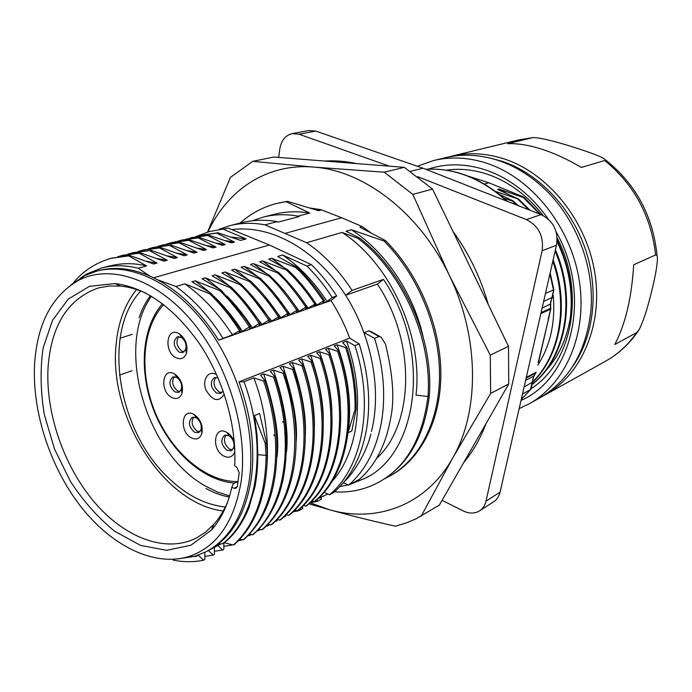 <?xml version="1.0" encoding="UTF-8"?>
<svg xmlns="http://www.w3.org/2000/svg" width="692" height="692" viewBox="0 0 692 692"><rect width="100%" height="100%" fill="white"/><g stroke="black" fill="none" stroke-linecap="round" stroke-linejoin="round"><path stroke-width="1.04" d="M229.614 495.93L217.651 492.116L205.853 486.294C146.012 453.545 114.777 347.142 151.427 296.245M234.545 483.189L232.875 482.981M224.243 394.155C218.776 402.554 212.695 401.178 206 390.028C201.761 379.7 208.456 369.753 216.596 374.614M234.294 441.894C232.685 437.543 230.202 434.377 226.838 432.379L226.742 432.327C214.001 424.827 210.982 449.532 223.706 456.019C229.052 458.519 232.772 457.049 234.847 451.599M191.251 437.828C196.39 440.224 199.936 438.745 201.908 433.391C203.137 425.468 200.516 419.153 194.054 414.447L193.976 414.396C181.659 407.138 178.96 431.566 191.251 437.828M171.728 397.493C176.581 399.708 180.015 398.298 182.031 393.255C183.527 385.375 181.096 378.982 174.756 374.061L174.28 373.792C162.127 366.812 159.601 391.525 171.728 397.493M176.01 357.773C180.88 359.901 184.357 358.404 186.442 353.283C188.051 345.542 185.802 339.123 179.686 334.037L178.631 333.423C166.279 326.607 163.684 351.994 176.01 357.773M179.263 352.202L182.904 352.591L185.715 349.399C186.71 344.625 185.318 340.663 181.546 337.532L177.351 336.762C172.602 341.312 173.242 346.45 179.263 352.202M174.946 391.957L178.718 392.373L181.313 389.319C182.238 384.467 180.742 380.522 176.832 377.486L172.853 376.915C168.398 381.344 169.099 386.361 174.946 391.957M194.461 432.249L198.526 432.673L201.052 429.49C201.805 424.603 200.196 420.71 196.208 417.804L192.177 417.354C187.895 421.774 188.656 426.739 194.461 432.249M226.95 450.336L231.327 450.743L233.931 447.205C234.527 442.37 232.849 438.546 228.896 435.726L224.554 435.285C220.229 439.801 221.025 444.818 226.95 450.336M178.821 336.563C175.552 341.753 176.616 346.64 182.013 351.233L184.176 351.839M174.323 376.682C171.348 381.724 172.464 386.473 177.671 390.919L179.963 391.577M193.639 417.077C190.828 422.051 191.995 426.73 197.151 431.116L199.754 431.834M225.99 434.957C223.135 439.991 224.346 444.714 229.606 449.134L232.538 449.887M140.744 291.012C101.741 332.385 117.424 429.715 167.879 477.359C185.863 494.901 205.014 504.788 225.333 507.028M136.566 289.524C124.906 304.048 118.081 322.463 116.083 344.754C108.41 416.048 163.554 504.217 223.274 510.956M370.358 232.4L362.193 226.587L359.952 227.236L385.47 240.574M390.868 475.482C420.9 458.882 441.167 420.018 440.847 372.919C440.519 325.82 418.876 274.11 385.461 240.591L384.06 241.024L351.328 229.744L346 231.292L359.148 237.797M359.295 237.832L357.842 238.264M342.021 232.443C389.881 262.925 423.288 335.88 416.004 395.063L427.967 396.577C432.509 338.82 401.905 271.238 357.833 238.299L342.021 232.443L306.634 242.728L264.958 224.839C252.589 222.565 240.851 222.841 229.744 225.687L219.234 229.242M310.336 208.067L320.828 209.659L341.718 217.746L285.562 233.256M341.718 217.746L362.193 226.587M241.24 222.824C252.623 219.892 264.621 219.485 277.224 221.613L264.958 224.839M277.224 221.613L278.348 222.045L299.126 216.561L298.036 216.129L309.757 213.041L286.038 201.683L287.509 201.329L318.554 210.714M321.52 209.944L318.562 210.723M313.121 208.949L320.768 209.84M287.509 201.329L278.296 203.076M286.038 201.683L276.826 203.431C263.003 206.977 250.789 213.499 240.185 223.014M274.387 214.321C285.597 211.441 297.387 211.017 309.757 213.041M252.346 220.791L263.142 217.132C274.179 214.312 285.813 213.975 298.036 216.129M343.362 482.687L348.63 485.144C365.168 470.742 376.041 450.129 381.249 423.296C385.972 396.369 383.749 368.049 374.58 338.336L364.156 332.696L368.845 330.837L371.033 331.572M349.91 484.452L365.151 478.258C418.885 453.113 431.661 350.187 383.48 279.395L352.072 290.389L345.628 295.268M352.072 290.389C339.063 270.425 323.917 254.535 306.634 242.728M339.936 486.562L348.154 484.919M334.504 491.83C350.031 492.894 364.762 489.702 378.68 482.263C406.04 467.299 422.466 438.728 427.976 396.533L429.274 395.893C433.996 339.521 404.145 271.748 359.304 237.832M351.328 229.744C384.899 251.257 413.124 292.543 423.037 336.407M384.579 478.743L389.458 476.278C419.551 459.73 439.844 420.797 439.541 373.628C439.204 326.434 417.527 274.612 384.051 241.024M383.48 279.395L377.348 284.109C416.238 341.528 414.179 424.776 376.517 458.45M382.14 480.239C408.591 464.072 424.317 435.96 429.317 395.911M310.059 502.747L317.516 501.302L316.815 499.788M348.63 485.144L359.382 479.348C375.384 465.223 385.79 445.008 390.591 418.686C394.708 399.414 393.004 374.554 385.47 344.106L381.162 337.203L379.069 336.52L374.58 338.336M377.348 284.109L345.645 295.294M320.811 497.539L321.486 499.166L317.516 501.302M333.7 492.531C350.325 478.103 361.215 457.3 366.371 430.121C371.024 402.822 368.646 374.087 359.217 343.915L354.892 345.671C374.554 405.209 362.349 467.74 329.487 494.797L333.7 492.531M302.205 506.648L302.88 508.464L298.65 510.739L292.924 511.89M273.539 377.192L263.73 373.931L260.59 375.185L264.932 380.617L263.643 381.119L253.834 377.867L244.017 381.768L239.017 381.889L349.676 338.094C344.754 324.756 338.535 312.239 331.01 300.536L218.629 340.179C200.94 312.36 180.543 292.214 157.447 279.741L149.74 276.004L138.166 268.237C125.226 265.062 113.081 264.975 101.741 267.96L86.984 273.902L80.973 277.674M349.676 338.094L359.217 343.915M228.273 228.152L209.408 231.56L228.273 228.152L269.422 245.02L311.443 264.673C320.725 273.824 329.132 284.256 336.667 295.96L331.01 300.536M119.482 375.15L132.068 370.713M120.053 338.258L132.198 334.331M191.502 556.61L184.842 557.631M239.017 381.889C251.196 415.771 255.279 447.975 251.265 478.509C246.663 508.482 235.531 530.435 217.868 544.379L222.582 543.687L224.303 542.779L233.403 545.028L234.666 544.362M177.775 558.92L194.53 556.377L206.484 551.541C229.398 539.059 243.705 515.012 249.405 479.418C256.17 431.358 239 369.199 206.424 325.863C173.822 282.492 129.966 262.156 96.69 271.126L84.623 275.693L70.593 285.208M146.211 293.322C137.457 289.317 128.876 286.903 120.477 286.099L109.224 286.004L98.567 287.889C68.257 298.52 51.433 324.851 48.094 366.872C45.309 412.173 63.43 465.292 93.757 501.432C124.067 537.433 165.362 553.747 196.485 537.961L205.593 532.105L213.785 524.398C219.407 518.1 224.07 510.506 227.772 501.613M238.039 481.468L233.342 483.786L231.794 487.35L234.104 488.284L236.058 488.241L237.417 486.13L239.216 472.748L236.898 467.351L234.666 465.69C236.863 426.601 223.663 380.064 199.971 344.417C174.107 307.698 145.761 287.414 114.941 283.556L89.51 286.332L68.231 299.1L52.488 320.353L43.086 348.188C40.058 369.286 40.491 391.516 44.383 414.889L54.642 449.298L70.472 481.52C83.481 501.319 98.264 517.936 114.811 531.361L140.614 545.417L166.608 550.33L190.888 545.253L211.449 530.02C221.094 519.208 227.876 504.987 231.794 487.35M34.609 363.637C31.944 411.022 49.694 466.036 80.082 505.627C110.504 545.011 152.672 566.748 187.532 556.913C216.362 547.9 234.251 522.633 241.197 481.096C248.212 430.701 228.282 364.796 192.61 321.988C156.92 279.075 110.858 263.937 79.122 280.052C52.237 295.259 37.394 323.121 34.609 363.637M195.542 236.673L209.408 231.56M263.643 381.136C286.28 445.717 275.65 512.625 242.978 539.907L239.96 539.146M242.978 539.907L244.259 539.215C267.96 517.659 278.746 483.708 276.636 437.37C275.312 418.591 271.411 399.673 264.941 380.6M273.539 377.209L274.741 376.725C280.026 392.355 283.573 407.986 285.346 423.59C289.706 473.925 279.144 510.791 253.644 534.172L252.485 534.821L249.535 534.094M261.688 529.83L258.851 529.138M274.759 376.699L270.364 371.293L273.409 370.082L283.089 373.291C305.276 436.756 294.377 502.729 261.688 529.838L262.891 529.198M277.111 519.45L279.802 520.107C312.481 493.145 323.631 428.088 301.885 365.705L292.353 362.556L289.386 363.741L293.797 368.966L298.771 385.773C313.917 443.546 301.548 499.494 272.025 524.32L270.892 524.951L268.046 524.259M279.802 520.125L280.943 519.51C313.64 492.531 324.808 427.526 303.096 365.203L301.894 365.687M311.063 362.037C332.549 423.885 321.296 488.44 288.642 515.367L285.96 514.736M289.801 514.779L288.659 515.393M297.318 510.713L298.425 510.116C331.105 483.293 342.488 419.179 321.192 357.902L320.041 358.361C341.364 419.715 329.989 483.89 297.318 510.713L294.731 510.073M306.997 505.523C339.616 478.752 351.086 415.122 330.041 354.373L328.908 354.832C349.97 415.641 338.518 479.331 305.899 506.112L303.321 505.515M307.014 505.541L305.907 506.137M354.892 345.671L346.484 341.044L342.627 342.575L346.787 347.142L345.697 347.583L337.056 344.789L334.219 345.922L338.673 350.818L337.558 351.268C358.491 411.602 346.943 474.911 314.315 501.613L311.807 501.008M314.315 501.613L315.396 501.034C348.033 474.34 359.589 411.083 338.673 350.818M324.115 492.254L329.487 494.797M198.267 555.269L196.095 556.42L194.383 556.42M298.373 510.151L298.65 510.739M285.684 515.03L285.709 516.18L284.282 516.44M277.241 519.484L277.267 520.678L275.061 521.517M268.721 524.424L268.738 525.34L267.614 525.946L266.991 525.349M260.002 529.415L258.894 530.565L258.168 529.856M251.205 534.509L250.046 535.357L249.155 534.501M241.94 539.63L241.067 540.158L240.029 539.163M232.443 544.794L231.353 544.518M223.827 543.03L223.845 549.37M223.836 549.361L222.59 550.019L217.833 545.521M214.39 547.346L214.39 554.439M214.39 554.448L213.205 555.079L208.37 550.538M204.858 552.372L204.841 559.543L203.578 560.217L198.275 555.261M76.665 281.35L82.244 277.578M96.69 271.126L98.705 270.598C114.474 266.446 131.48 268.245 149.74 276.004M337.558 351.276L328.337 348.258L325.569 349.356L330.041 354.365M328.908 354.823L319.54 351.752L316.737 352.868M316.754 352.859L320.984 357.66M320.041 358.37L310.656 355.281L307.793 356.423L312.248 361.553M289.792 514.753C322.437 487.843 333.7 423.34 312.239 361.561L311.08 362.046L301.565 358.897L298.667 360.048L303.096 365.212M293.78 368.974L292.586 369.459L282.993 366.276L279.966 367.478M279.975 367.469L284.36 372.772L283.097 373.273M269.422 245.02L153.719 277.734M128.729 255.919L146.635 265.936L138.166 268.237M157.015 263.116L153.71 264.015L130.001 255.556L128.738 255.919M156.98 258.574L167.248 260.313L164.039 261.204L140.415 252.857L139.135 253.185L157.023 263.116M149.507 250.616L167.282 260.33M127.942 254.137L131.861 252.987L149.498 250.59L133.219 252.632M137.968 251.551L142.258 250.288L159.593 247.944L177.36 257.588L174.168 258.462L150.735 250.21M159.593 247.944L160.873 247.615M148.469 248.826L152.093 247.779L169.514 245.409L187.247 254.907L184.115 255.755L160.864 247.641M169.514 245.409L153.399 247.442M207.695 235.522L225.307 244.57L222.357 245.375L199.434 237.546L198.215 237.866L216.042 247.087L213.049 247.9L189.971 240.003L188.769 240.306L206.579 249.656L203.543 250.478L180.404 242.485L179.15 242.805L197.021 252.251L193.933 253.09L170.82 245.072M186.728 238.948L208.898 235.193L191.528 237.598M217.868 232.772L216.691 233.074L234.432 242.096L231.543 242.875L208.889 235.211M223.646 229.346L246.118 238.922L240.582 240.418L217.876 232.772M336.667 295.96L332.255 297.508C324.695 285.744 316.261 275.269 306.954 266.074L311.443 264.673M306.954 266.074L282.613 255.002L277.613 256.473L296.513 266.939L295.372 267.294C302.932 273.582 312.3 284.801 323.467 300.951L324.539 300.579L322.801 302.984L327.031 301.496C314.289 281.903 299.48 266.403 282.613 255.002M296.366 312.3L299.255 311.279L305.873 307.127L306.971 306.746L305.31 309.151L308.139 308.148L315.872 303.606C307.412 290.718 297.941 279.386 287.465 269.612L268.721 259.102L271.593 258.254L295.372 267.294M287.465 269.612L286.306 269.966C296.781 279.758 306.262 291.107 314.73 304.013M268.349 275.719L269.499 275.355L250.461 264.5L253.419 263.626L277.466 272.856L278.642 272.484L259.682 261.775L262.579 260.919L286.306 269.966M268.557 322.1L271.575 321.036L279.525 316.356C270.901 302.984 261.256 291.228 250.59 281.099L231.595 270.07L234.649 269.162L258.964 278.599L260.175 278.227L241.127 267.25L244.138 266.359L268.34 275.71C275.684 281.834 285.182 293.356 296.825 310.293L298.001 309.886L296.375 312.3M250.59 281.099L249.319 281.497C260.01 291.626 269.681 303.39 278.331 316.78M241.006 284.144L221.933 272.916L225.064 271.999L249.319 281.488M270.07 319.678C261.308 306.297 251.62 294.463 240.998 284.178L239.666 284.455C247.148 290.874 256.853 302.767 268.799 320.128L270.07 319.678L268.565 322.091M231.24 287.18L212.098 275.823L215.264 274.888L239.657 284.473M260.408 323.052L260.209 322.74C251.507 309.307 241.854 297.465 231.232 287.206L229.796 287.517C238.446 295.216 248.246 307.196 259.206 323.475L260.408 323.06L258.929 325.491L262.008 324.401L268.79 320.128M218.629 340.179L232.382 334.841L240.634 329.989L226.933 310.924L210.974 293.365L191.935 281.782L195.205 280.814L220.013 290.692L221.267 290.303L202.081 278.781L205.316 277.829L229.796 287.526M210.974 293.365L209.806 293.832C220.67 304.385 230.523 316.59 239.363 330.43M157.447 279.741L175.967 286.497L184.876 283.867L209.806 293.832M240.634 329.989L239.25 332.42L242.425 331.304L249.328 326.944L250.616 326.494L249.207 328.916L252.338 327.809L259.215 323.475M279.525 316.365L277.968 318.778L280.969 317.723L287.682 313.502L288.815 313.104L287.223 315.517L290.164 314.488L296.825 310.293M315.872 303.606L314.159 306.028L316.936 305.051L323.467 300.951M332.255 297.508L327.031 301.496M284.62 516.76L283.729 516.967M267.614 525.946L266.048 526.283M258.886 530.565L257.095 530.946M250.046 535.357L247.883 535.807M241.067 540.158L238.48 540.694M231.924 545.071L223.836 546.369M222.59 550.019L214.39 551.29M213.205 555.079L204.849 556.385M203.578 560.217C193.743 562.241 183.579 562.198 173.095 560.079M244.017 381.768C268.47 447.577 257.294 517.651 222.582 543.687M109.673 266.031C121.636 262.943 133.945 262.908 146.6 265.918M73.291 282.95C82.884 271.126 95.453 262.917 110.988 258.324L128.729 255.884M130.001 255.53L111.62 258.151M146.574 261.334L157.006 263.107M117.822 256.723L121.879 255.538L139.144 253.211M140.329 252.883L123.167 255.21M167.274 255.902L177.334 257.58M139.992 250.919L143.529 249.907L160.873 247.632M177.377 253.281L187.221 254.89M187.273 250.651L196.986 252.234M157.681 246.464L161.989 245.202L179.159 242.823M180.318 242.503L163.234 244.873M206.579 249.656L197.004 248.099M206.597 245.573L216.008 247.07M177.195 241.396L181.096 240.271L198.223 237.875M199.365 237.564L182.316 239.951M215.982 243.082L225.289 244.561M225.229 240.634L234.406 242.079M195.698 236.638L199.599 235.514L216.691 233.1M217.764 232.797L199.581 235.479M246.118 238.922L230.912 237.027M331.892 481.528C358.897 452.283 366.016 394.198 346.484 341.044M345.697 347.583C352.332 368.654 355.446 389.328 355.031 409.629L356.103 409.128L351.839 430.926L348.31 432.656M348.794 426.73C351.424 400.374 347.514 373.057 337.056 344.789M328.337 348.258C335.94 370.324 339.936 389.155 340.326 404.751M319.54 351.752C327.316 373.767 331.425 393.774 331.857 411.783M310.656 355.281C319.401 380.963 323.605 402.735 323.259 420.615M301.565 358.897C310.57 384.804 314.851 407.649 314.393 427.448M292.361 362.556C302.084 391.136 306.4 415.503 305.31 435.657M292.586 369.459C314.531 432.353 303.537 497.833 270.883 524.934M282.993 366.276C293.529 398.782 297.897 423.997 296.107 441.911M262.899 529.198C289.351 506.656 302.447 459.116 293.097 406.835L284.369 372.763M273.418 370.082C284.395 402.865 288.772 430.113 286.54 451.833M273.53 377.201C295.882 441.202 285.113 507.573 252.476 534.804M263.73 373.931C275.182 409.361 279.611 436.989 277.025 456.832M253.826 377.867C263.877 403.955 268.358 431.765 267.285 461.287M257.796 454.705L257.078 435.432L254.422 415.667L265.192 443.304L266.074 455.371L257.805 454.696C257.606 469.038 257.052 474.582 255.011 486.675L248.765 508.291C242.408 523.429 234.251 534.925 224.303 542.762M254.422 415.667L259.587 413.435L266.472 442.707L265.192 443.304M234.64 544.327C255.763 525.15 266.68 495.308 267.372 454.782L266.109 455.379C265.425 495.939 254.518 525.816 233.394 544.993M175.967 286.497C193.596 299.281 209.244 316.512 222.902 338.18M355.031 409.629L348.31 431.713M356.103 409.119C356.518 388.843 353.422 368.187 346.796 347.142M189.781 240.046L174.254 241.966M166.582 244.086L171.651 242.581L188.778 240.332M232.382 334.841C218.534 313.467 202.704 296.479 184.876 283.867M242.425 331.304C233.879 318.043 224.381 306.366 213.915 296.28M210.359 292.958L195.205 280.814M220.013 290.683C230.6 301.228 240.375 313.32 249.336 326.944M250.608 326.503L244.051 316.875L221.267 290.294M252.338 327.809C244.613 315.863 236.067 305.198 226.708 295.821M220.073 289.533L205.316 277.829M262.008 324.401L239.579 295.804M229.467 286.047L215.264 274.888M271.575 321.036L249.881 293.373M239.017 282.89L225.064 271.999M280.969 317.723L264.491 295.891M248.177 279.603L234.649 269.162M258.964 278.599C266.705 285.268 276.272 296.903 287.682 313.502M288.815 313.104C280.234 299.939 270.693 288.305 260.175 278.219M290.164 314.488L274.819 294.013M257.337 276.48L244.138 266.359M298.001 309.886C289.498 296.799 280 285.294 269.491 275.373M299.255 311.279L288.002 295.795M266.333 273.435L253.419 263.626M277.466 272.847C285.095 279.36 294.567 290.787 305.873 307.127M306.971 306.738C298.503 293.806 289.057 282.379 278.642 272.484M308.139 308.148L298.503 294.723M275.105 270.364L262.579 260.919M316.936 305.051L311.582 297.318M283.962 267.527L271.593 258.254M324.539 300.579C316.209 287.82 306.867 276.61 296.522 266.93M266.472 442.707L267.389 454.782M557.103 240.193C568.763 264.707 573.27 289.732 570.623 315.267L569.897 320.647M569.819 320.621C565.771 341.563 557.276 358.802 544.327 372.331M521.638 196.165L488.794 182.766L467.982 176.045M446.357 170.163C459.843 168.243 473.613 169.626 487.678 174.323C508.949 181.702 527.442 195.455 543.151 215.575M557.051 237.763C585.821 292.517 572.163 362.478 531.465 388.42M417.345 166.236L433.702 160.518C450.821 156.401 468.588 157.335 487.021 163.338C531.387 177.93 570.312 225.999 579.066 279.421C587.932 332.852 565.987 383.576 529.008 403.894L539.388 398.108C569.343 380.626 586.539 351.19 590.968 309.782C594.618 266.048 575.476 217.158 543.09 187.532C529.302 174.842 514.346 165.803 498.223 160.423C479.937 154.524 462.282 153.624 445.259 157.715L433.702 160.518M448.312 157.032L451.331 156.245C468.302 152.162 485.896 153.044 504.113 158.892C547.977 173.112 586.288 220.168 594.765 272.57C603.363 324.989 581.522 374.9 544.846 395.063L542.096 396.533M532.408 137.682L507.72 143.702C517.599 143.287 528.904 145.095 541.62 149.135C554.379 153.217 567.613 159.324 581.323 167.438L604.67 160.527C605.734 160.146 605.163 159.324 602.966 158.044C597.698 155.311 587.802 151.652 573.279 147.085C554.041 141.004 540.755 137.829 533.402 137.561L518.81 139.888L532.84 137.613M519.156 408.617L529.008 403.894M636.752 332.567L614.799 344.478C625.404 324.263 631.701 297.698 633.69 264.785L655.644 254.941C656.95 254.422 657.53 256.17 657.383 260.175C656.82 267.96 654.892 278.409 651.579 291.514C647.331 309.082 643.205 321.737 639.192 329.47L636.752 332.567C628.189 344.824 617.766 354.382 605.491 361.25L544.846 395.063M428.339 169.099C446.522 163.139 465.664 163.442 485.793 169.99C510.35 178.527 531.205 194.945 548.349 219.234M555.91 231.483C592.404 294.472 572.301 378.351 521.033 400.391M572.327 366.985C593.874 336.892 599.506 290.917 585.337 249.068C571.099 207.254 538.238 173.234 502.176 161.314L490.576 158.2M521.638 196.156L524.181 197.402L540.763 214.494M524.173 197.419L523.489 197.635L539.449 213.975M557.034 241.465C568.487 265.633 573.002 290.242 570.589 315.284M484.374 184.02L488.794 182.766M523.498 197.618L499.07 189.011L497.652 189.418L518.654 199.132L530.141 210.316M518.645 199.149L495.654 191.485M499.399 194.374L513.075 200.87L518.42 205.706M513.066 200.888L512.383 201.104L516.768 205.057M512.383 201.078L504.027 198.241M499.07 189.011L506.302 193.25M553.124 259.898C569.793 305.371 560.165 356.242 532.356 382.434M555.417 249.855C577.119 299.437 565.857 357.876 532.788 384.017M517.979 199.357L528.766 209.771M555.131 251.109C576.151 300.138 565.139 357.565 532.805 383.757M552.813 261.256C568.729 305.925 559.551 355.48 532.736 381.742M553.263 295.579C555.486 322.455 550.348 345.628 537.857 365.099M550.806 308.969L538.523 362.314M548.522 319.064L538.177 362.591M541.075 312.663L550.538 308.347L550.339 304.402L553.808 289.524L550.157 272.89M550.927 308.07L548.176 319.341M550.728 304.134L550.451 309.238L540.85 313.632M528.826 366.284L536.845 331.183M536.205 372.106L535.547 373.152L535.85 372.391L526.283 377.408M521.258 399.431L530.392 389.786L533.792 376.085L535.547 373.152L526.128 378.109M417.769 176.685L526.396 219.589C538.696 225.973 543.929 236.353 542.113 250.738L485.992 501.164L500.074 492.15C498.707 496.934 496.519 500.16 493.526 501.847M526.396 219.589L541.075 214.615L423.063 168.217L315.768 131.082L308.589 130.563M541.075 214.615C553.418 220.886 558.548 231.093 556.472 245.245L500.074 492.15M485.992 501.164C484.954 505.454 482.808 508.689 479.565 510.869C474.712 513.767 469.271 513.793 463.251 510.938L442.084 500.342M278.668 157.421L279.767 149.23C281.229 140.528 285.355 135.329 292.136 133.634L299.048 134.222L315.768 131.082M410.399 171.356L423.063 168.217M389.311 166.158L299.048 134.222M308.909 503.819L329.435 509.736C349.676 515.358 371.673 520.851 395.417 526.223L406.688 522.771L415.805 518.957L439.359 505.091L508.732 383.999L508.499 346.381L432.517 189.054L404.292 167.343L273.807 157.041L252.736 161.34L230.436 177.386L207.548 232.071M508.732 383.999L490.654 393.428L490.265 355.1L449.238 275.226C419.767 213.024 363.81 170.448 313.666 167.075C266.939 163.078 227.357 189.945 207.981 231.95M508.499 346.381L490.265 355.1M432.517 189.054L412.839 194.417L384.25 172.187L313.666 167.075L252.736 161.34M404.292 167.343L384.25 172.187M324.712 161.054C335.023 160.388 345.585 161.219 356.389 163.563M452.957 231.379C468.934 253.358 480.698 277.734 488.275 304.497M485.948 423.772C480.326 438.711 472.896 451.677 463.657 462.688M421.134 516.258L452.629 458.13C479.772 411.679 479.53 336.943 449.238 275.226L412.839 194.417M310.111 502.738L329.435 509.736C376.353 523.264 426.082 505.523 452.629 458.139L490.654 393.428M221.803 392.667L219.191 391.992C213.742 387.416 212.617 382.538 215.809 377.356M218.015 377.858L214.356 377.624C209.693 382.235 210.403 387.382 216.484 393.065L220.558 393.454L223.083 390.798M163.693 304.636C141.756 328.008 138.997 373.948 155.544 413.392C172.014 452.871 206.346 482.281 237.892 481.546M368.845 330.837L379.069 336.52M237.295 486.692L234.104 488.284M655.644 254.941C651.094 215.895 634.106 184.427 604.67 160.527M542.113 308.113L550.711 303.883C550.33 302.923 550.823 300.838 552.181 297.638M543.627 301.496L552.415 297.292L553.834 289.697M545.469 293.417L553.436 289.939L549.941 273.824M506.674 201.095C481.191 178.276 454.203 167.663 425.71 169.263M522.477 394.077L530.79 389.414L532.771 382.209M525.6 380.41L533.792 376.085L535.807 372.962M524.103 386.966L532.71 382.01M542.113 250.738L556.472 245.245M234.674 483.128C202.799 480.828 170.033 450.786 154.307 411.688C138.599 372.581 141.332 327.913 162.473 303.702M181.546 337.532L179.686 334.037M185.715 349.399L186.442 353.283M176.832 377.486L174.756 374.061M181.313 389.319L182.031 393.255M196.208 417.804L194.054 414.447M201.052 429.49L201.908 433.391M228.896 435.726L226.838 432.379M233.931 447.205L234.804 450.284M139.118 317.732C141.981 309.186 145.752 301.824 150.423 295.657M229.286 497.038C221.656 495.688 213.889 492.842 205.991 488.509M274.369 214.26L263.142 217.132M241.24 222.746L229.744 225.687M369.467 475.923L365.151 478.258M389.458 476.286L390.79 475.551M370.834 434.04C366.353 453.84 352.202 474.833 343.993 481.917M327.878 494.036L318.009 498.69M231.846 229.597C270.321 224.623 312.922 248.203 341.883 289.637C370.748 331.338 382.347 387.944 371.483 431.548M371.258 331.702L379.787 336.442M220.8 543.947L206.484 551.541M120.477 286.099L114.941 283.556M213.785 524.398L211.449 530.02M187.532 556.913L194.53 556.377M79.122 280.052L84.623 275.693M85.523 275.252L86.984 273.902M109.63 265.884L101.741 267.96M110.98 258.298L112.32 257.926M121.87 255.504L123.15 255.175M131.852 252.952L133.21 252.597M142.241 250.253L143.529 249.924M152.084 247.745L153.39 247.407M161.971 245.167L163.225 244.847M181.079 240.236L182.299 239.925M190.317 237.875L191.52 237.572M282.509 421.61L283.988 422.613M273.712 434.853L275.217 436.142M451.331 156.245L518.81 139.888M639.235 329.496L638.457 330.672M638.249 330.984C629.435 343.846 618.518 353.932 605.491 361.25M657.123 256.075C653.11 215.861 635.671 183.622 604.808 159.35M425.684 169.246C454.696 167.628 481.978 178.354 507.547 201.433M530.582 389.657L521.24 399.466M532.762 382.079L532.754 382.001C532.399 380.86 532.814 378.827 534.025 375.92M479.565 510.878L493.699 501.735M292.136 133.617L308.874 130.511"/></g></svg>
